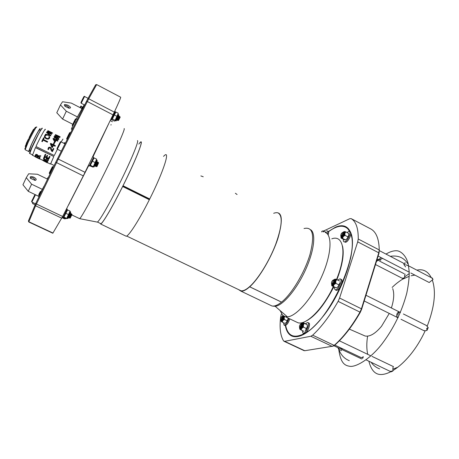 <?xml version="1.0" encoding="UTF-8"?>
<svg xmlns="http://www.w3.org/2000/svg" width="459" height="459" viewBox="0 0 459 459"><rect width="100%" height="100%" fill="white"/><g stroke="black" fill="none" stroke-linecap="round" stroke-linejoin="round"><path stroke-width="0.69" d="M92.62 156.766L93.619 157.271L89.281 166.015M115.301 120.631L118.319 114.526M116.902 116.299L118.313 113.287L115.903 112.03L111.933 119.856L114.337 121.101L114.888 120.901L116.902 116.299L114.48 115.043M112.025 119.122L112.099 118.783M115.031 112.461L115.903 112.03M112.484 118.973L114.905 120.229M110.975 125.1L111.089 124.544M110.212 120.597L112.415 121.733M65.855 218.404L65.62 218.794L65.212 218.599L65.448 218.209M61.999 217.675L64.69 218.891L65.121 218.054M62.332 217.497L64.633 218.587M70.307 211.943L70.738 212.15L70.152 213.533L67.599 218.536L67.152 218.323L70.296 211.938M67.094 209.964L67.582 209.912L63.772 217.417L66.601 218.639L70.066 211.106L70.216 212.047M65.947 213.355L68.448 214.548M64.036 217.124L66.532 218.306M67.582 209.912L70.066 211.106M93.12 167.087L96.803 160.237M95.088 162.555L96.66 159.193L94.101 157.913L90.033 165.934L93.057 167.133L95.088 162.555L92.517 161.27M93.246 158.252L94.101 157.913M90.475 165.297L93.039 166.577M350.837 234.239C359.363 254.125 330.325 318.776 306.319 332.448C294.827 339.144 287.942 336.797 285.67 325.42M328.501 231.732C336.734 225.581 343.171 224.6 347.807 228.8L349.959 231.979M305.046 321.575C314.076 317.301 323.107 306.778 332.144 290.008L333.75 286.76M336.883 279.657L336.872 279.669C342.46 265.233 344.342 254.034 342.517 246.081M342.443 260.746L342.139 260.672M350.441 259.019C352.741 248.158 352.919 239.764 350.98 233.838L350.877 233.545M350.286 232.076L348.048 228.725C345.134 225.885 341.278 225.363 336.487 227.171L336.212 227.274M286.255 327.927C287.426 332.081 289.52 334.766 292.532 335.977C296.181 337.354 300.823 336.258 306.446 332.683C310.795 329.843 315.362 325.638 320.141 320.061M341.743 264.286L341.387 264.327M295.085 336.292L295.47 336.545M431.758 277.873L432.286 278.016L433.021 279.508L431.758 277.873M423.663 330.537L425.2 330.767L427.025 330.382L426.646 328.478L428.224 327.634L427.025 330.382M393.443 366.615L392.91 367.665L392.881 370.551C398.687 367.102 404.545 361.807 410.449 354.658C416.147 347.647 421.064 339.683 425.2 330.767M393.38 366.586L371.997 356.379M390.827 371.228L392.927 371.01L391.16 371.836L390.827 371.228M402.79 278.085L404.689 277.861L403.1 278.854L402.79 278.085M404.666 275.073L404.689 277.861M340.83 235.708L341.358 236.276L341.909 235.92C343.062 234.543 343.493 233.39 343.189 232.461L342.517 232.535M343.24 232.524C343.883 233.614 343.355 234.916 341.657 236.437L341.232 236.299M321.598 231.761L321.908 231.961M280.822 319.418L281.069 319.923L281.539 319.762L282.968 316.561L282.715 316.171L282.256 316.337M282.807 316.211L283.26 316.699C283.037 318.483 282.405 319.607 281.361 320.066L281.287 320.026M281.201 319.929L281.115 319.453M282.469 316.544L282.887 316.303M299.492 327.037L299.796 327.623L300.272 327.496L301.838 323.899L301.018 323.744M301.666 323.612L301.873 323.715C302.32 325.356 301.735 326.71 300.106 327.766L300.02 327.726M299.928 327.634L299.802 327.135M331.541 283.455L331.989 284.098L332.517 283.869C333.733 282.601 334.238 281.356 334.02 280.139L333.205 280.128M333.527 280.283L333.98 280.099C334.691 281.453 334.129 282.842 332.31 284.259L331.989 284.104L332.31 284.259M361.715 309.022L378.973 253.259L378.767 252.8L361.417 308.815L361.652 309.223L360.361 312.2L359.976 312.126C351.875 326.286 343.269 337.376 334.169 345.386L334.829 345.093L361.44 357.722L363.35 356.735L362.581 358.548M365.966 359.816L391.022 371.773M397.712 317.175C395.136 316.222 397.953 309.951 400.323 312.608M398.2 317.381L397.735 317.186M408.235 264.063L407.908 263.919C404.063 257.665 398.188 255.129 390.27 256.311M405.303 263.099L404.89 262.737L404.281 265.113L403.438 263.162L379.432 250.671M405.613 266.92L404.287 265.113M403.903 263.942L404.356 264.286M405.492 264.711L408.59 265.836M377.149 259.794L378.652 259.278L380.74 260.305M404.241 273.776L380.402 261.538L378.118 260.133L378.652 259.278M300.708 323.865L301.334 324.031L300.025 327.032C299.056 326.768 299.285 325.712 300.708 323.865M331.771 281.706C332.471 280.392 333.045 279.921 333.504 280.294L332.247 283.404C331.387 283.811 331.226 283.243 331.771 281.706M340.767 235.576C340.985 233.815 341.634 232.828 342.701 232.615L341.634 235.496L340.767 235.576M368.893 361.256C370.82 368.933 374.079 373.282 378.675 374.292C382.072 374.969 386.128 374.096 390.844 371.687L391.16 371.836M392.927 371.01L392.881 370.551M428.224 327.634L426.268 325.362M427.231 326.091C434.575 306.876 436.268 291.517 432.298 280.007L429.211 282.526L428.373 282.096M432.298 280.007L433.021 279.508M404.683 274.958L405.194 274.115M341.628 350.624L338.736 349.265L337.835 347.618M385.985 254.079C389.829 251.773 393.346 250.66 396.542 250.746C400.259 250.729 406.301 255.233 408.281 264.275L409.216 271.889C409.342 277.265 408.544 284.293 406.823 292.974C401.946 311.472 393.69 328.42 382.06 343.814C370.723 358.559 356.884 366.724 350.567 366.391C344.29 365.714 340.44 362.977 338.57 347.974L338.897 348.117C341.037 348.565 342.271 349.15 342.586 349.878L361.761 358.978M282.497 316.67L281.304 319.338C279.594 320.48 282.033 314.92 282.492 316.635L282.497 316.67M305.906 333.022L305.958 332.729M281.321 314.237L280.661 316.911C279.359 327.565 280.329 335.558 283.564 340.882L284.66 341.335L310.829 336.252L312.659 335.173C321.524 326.946 330.004 315.677 338.117 301.362L339.574 298.029L357.704 241.864L358.249 239.019C358.353 228.278 355.989 221.485 351.164 218.627L349.752 218.713L323.515 231.043M285.36 325.517C286.244 330.755 288.292 334.215 291.505 335.902C299.601 339.276 310.565 332.213 324.404 314.708C344.29 288.923 357.268 246.982 350.791 232.816M350.653 232.466C347.71 225.88 342.644 224.124 335.454 227.199L328.363 231.502M335.064 279.554C336.774 279.577 334.267 285.567 332.597 285.446L332.276 285.286C334.014 285.4 336.527 279.147 334.645 279.393C335.213 278.533 334.995 279.783 333.997 283.151L332.276 285.286L331.65 284.494M331.977 284.087L332.081 283.513M335.586 279.101L336.751 279.606L335.896 280.96L335.586 279.101L334.066 279.6M331.633 284.46L331.788 285.785L335.46 287.581L336.338 287.925L337.577 287.11L336.367 287.908M333.836 285.085L333.377 286.456L332.385 286.003L334.456 284.305L335.759 281.545L335.873 283.358L334.456 284.305M338.788 284.809L339.551 283.651L338.386 286.1L338.788 284.809L335.873 283.358M335.896 280.96L335.759 281.545M332.385 286.003L331.886 285.791M339.631 281.046L336.751 279.606M339.775 282.681L339.551 283.651M336.338 287.925L333.377 286.456M338.386 286.1L337.577 287.11M337.749 280.105L339.786 278.911C343.372 278.412 338.667 290.191 335.38 289.91L334.198 288.327L334.267 287.018M340.733 279.388L340.727 279.388C344.33 278.894 339.631 290.667 336.332 290.381L335.523 289.979M302.705 323.09L302.986 323.222C304.283 323.836 301.678 329.482 300.364 328.908L300.048 328.764C301.362 329.332 303.967 323.687 302.676 323.073L302.596 323.044C303.738 323.302 299.882 330.21 300.048 328.764M299.945 327.628L300.037 327.055M303.399 322.832L304.38 323.377L303.525 324.725L303.399 322.832L301.867 323.205M307.237 324.737L307.329 326.326L307.191 324.651L303.06 322.62M299.624 328.042L299.767 329.126M303.456 327.147L302.005 328.145L303.382 325.316L303.456 327.147L306.291 328.495L307.088 327.301L305.878 329.786L306.291 328.495M301.649 328.598L301.15 330.027L300.175 329.464L302.005 328.145M303.525 324.725L303.382 325.316M300.175 329.464L299.836 329.241M307.329 326.326L307.088 327.301M307.226 324.737L304.38 323.377M304.001 331.375L301.15 330.027M305.878 329.786L305.281 330.532M305.43 323.675L307.662 322.465C310.634 322.872 305.66 334.353 303.009 333.177L302.251 330.549M307.983 322.614L308.597 322.906C311.575 323.325 306.601 334.8 303.944 333.618L303.755 333.532M284.287 316.366L284.144 317.639C283.404 319.808 282.555 320.973 281.602 321.122L281.31 320.984C282.262 320.83 283.111 319.671 283.851 317.502L283.995 316.228M281.275 319.912L281.419 319.24M282.503 316.911L282.922 316.377M284.276 317.932L284.356 319.458L283.048 320.388L284.586 316.486M284.787 316.555L284.505 317.06M282.285 322.161L281.356 321.616L282.727 320.807L282.285 322.161L284.924 323.411L286.123 322.608L285.114 323.314M280.971 320.428L281.097 321.375M287.018 320.726L287.747 319.728L286.663 321.914L287.018 320.726L284.356 319.458M288.103 318.058L288.04 318.603L288.045 318.03M283.048 320.388L282.727 320.807M286.663 321.914L286.123 322.608M288.04 318.603L287.747 319.728M288.895 318.437C287.535 322.585 285.928 324.8 284.075 325.087L283.478 322.729M289.772 318.856C288.413 322.998 286.806 325.213 284.947 325.5L284.781 325.42M323.274 231.961L323.033 230.883L323.934 231.198L323.32 231.967M323.033 230.883L321.874 231.273M326.676 233.287L326.561 232.558L323.934 231.198M326.613 232.833L326.716 233.321M326.533 230.894C327.783 230.602 328.093 231.657 327.468 234.067M327.634 231.261C328.764 231.25 328.937 232.501 328.156 235.014M344.284 232.024C345.07 233.688 344.296 235.53 341.961 237.561L341.232 236.947M340.917 236.706L341.06 238.089L343.86 239.535L345.352 240L346.568 239.168L345.432 239.977M341.048 238.049L340.991 237.739M342.993 237.183L342.609 238.445L341.662 238.106L343.751 236.196L344.87 233.855L345.002 235.347L343.751 236.196M344.709 231.548L345.822 231.915L345.07 232.994L344.709 231.548L343.401 232.042M347.819 236.81L348.484 235.88L347.474 237.992L347.819 236.81L345.002 235.347M348.668 233.786L348.742 234.761L348.588 233.356L345.822 231.915M341.662 238.106L341.169 237.992M345.07 232.994L344.87 233.855M348.742 234.761L348.484 235.88M345.443 239.908L342.609 238.445M347.474 237.992L346.568 239.168M347.033 232.547L348.496 231.577C351.852 230.234 348.794 239.799 345.271 241.595L344.703 241.841C343.567 242.048 343.131 241.199 343.407 239.305M349.735 231.973C352.632 231.428 349.483 240.407 346.184 242.065L345.616 242.312L344.457 241.887M114.314 112.111L83.291 175.895L62.642 216.47L52.825 233.235L28.768 221.99L35.595 205.787L58.276 159.089L88.736 98.8L96.66 84.576L120.694 97.239C120.849 97.652 118.726 102.609 114.314 112.111L88.736 98.8L87.721 98.949L95.673 84.783L96.66 84.576M33.972 129.449L33.553 129.237L31.367 133.185M26.484 143.455L25.234 146.369M28.797 139.226L28.452 139.054L26.306 143.369M29.41 137.58L28.67 139.163M31.769 133.385L31.321 133.162L29.181 137.465M32.497 155.285L35.498 147.459L53.823 156.513L50.645 163.771M62.923 139.088L61.15 141.929M57.398 149.255L54.282 155.538L35.94 146.467C40.421 136.937 46.158 126.661 45.217 129.788M25.44 149.886L25.199 149.668L27.856 143.024C31.648 134.705 37.271 124.716 36.691 127.281M35.618 127.596C36.152 125.192 30.862 134.573 27.305 142.382L24.924 148.928M39.709 130.167L40.053 129.082C40.857 126.173 35.2 136.271 31.315 144.74L28.607 151.441C28.55 151.929 28.86 151.648 29.542 150.615M39.537 130.081C40.249 127.47 35.119 136.644 31.596 144.315L29.347 150.518M325.19 232.392C332.551 235.065 331.513 254.619 321.742 276.507C312.057 298.413 296.29 316.44 287.409 316.842L285.194 316.676L282.681 315.316L280.11 310.548M310.628 229.712C316.234 233.195 314.191 251.142 305.246 270.477C296.359 289.83 282.79 305.625 275.182 306.302L272.726 306.078M100.378 223.464L100.865 223.694C102.782 223.223 112.501 206.762 122.633 186.469L122.828 186.159L122.656 186.503C112.426 206.986 102.621 223.585 100.693 224.038L100.177 223.367M239.259 289.933L241.067 290.794C243.27 291.126 246.173 289.704 249.771 286.514L249.788 286.519M304.024 228.525C312.866 226.425 314.874 234.997 310.054 254.24C304.753 272.382 291.792 294.001 281.545 302.114L249.725 286.789L249.799 286.485C258.256 278.929 269.324 261.028 275.693 244.32C282.055 226.402 282.899 215.971 278.217 213.016M163.559 156.387C170.955 148.033 164.07 170.518 149.726 198.976L149.554 199.315L122.863 186.084L123.012 185.717C134.636 162.515 142.996 141.871 140.844 142.353M137.442 140.603C139.186 140.46 131.94 158.384 121.136 180.347C110.349 202.304 99.437 221.301 97.383 222.03L97.078 222.058M97.21 222.081L79.659 218.668C81.243 217.922 92.861 196.704 104.956 172.177C117.068 147.643 125.623 128.004 124.119 128.6M68.615 204.921L88.627 165.693M92.947 156.932L108.582 123.947M333.389 286.582L331.765 289.853C321.116 310.852 305.614 325.299 297.897 322.729L295.728 321.696M331.788 238.835C343.808 234.274 347.176 253.672 336.51 279.502M237.073 194.513L235.369 193.262M203.234 176.761L200.87 175.923M125.445 235.88L126.179 236.23C128.813 236.127 139.192 220.004 149.347 199.728L149.485 199.349L122.805 186.124M138.825 144.074L139.037 143.793C145.595 134.894 137.459 156.978 123.035 185.74L122.863 186.084M122.828 186.159L149.519 199.39M238.502 289.566L240.912 291.126C243.138 291.471 246.064 290.031 249.69 286.812L281.51 302.137C277.661 305.189 274.476 306.469 271.963 305.981L269.892 304.988M249.725 286.789C259.369 278.229 272.239 256.22 278.028 238.072C283.444 218.868 282.13 210.561 274.075 213.142L273.702 213.32M249.69 286.812L249.771 286.514M35.406 147.597L53.823 156.513M59.4 136.415L55.447 134.573L59.418 136.38M56.268 137.58L54.925 137.734L54.478 136.92L55.464 136.857L56.268 137.58L55.447 136.891L54.455 136.966M58.477 138.899L57.834 138.027L56.371 138.142L57.845 137.998L58.471 138.911L57.191 138.957L56.365 138.125M52.946 145.199L51.098 144.281L52.951 145.187L52.165 146.742L51.092 144.264M49.474 132.622L47.988 131.635L47.529 132.02L48.006 131.607L49.383 132.284L49.302 132.909L47.524 132.02M36.037 155.062L37.024 154.97L37.707 155.492L37.661 156.335L35.877 155.458L36.037 155.062L35.894 155.429L37.672 156.301M55.602 140.07L54.948 141.309L53.755 139.146L55.602 140.07L53.778 139.186M43.594 160.421L45.556 161.574M53.743 156.657L50.685 163.788M62.958 139.1L61.139 141.923M57.386 149.25L54.282 155.538M57.972 140.695L57.725 141.16L56.101 140.345L55.235 141.997L54.564 141.665L53.009 138.773L53.244 138.331L55.837 139.628L56.05 139.238L56.56 139.49L56.348 139.88L57.972 140.695L57.736 141.137L56.113 140.322L55.241 141.98L54.575 141.647L53.014 138.75M56.56 139.49L56.348 139.88M54.076 143.856L53.502 143.564L54.328 141.963L54.902 142.25L54.076 143.856L53.508 143.552M52.309 133.196L49.985 132.932L49.83 133.179L51.706 134.114L51.54 134.389L46.812 132.02L47.638 131.251L49.962 132.599L52.309 133.196L49.824 133.173M51.706 134.114L51.528 134.418L46.812 132.02M50.909 135.48L50.668 135.916L45.309 134.642L45.579 134.143L50.002 135.267L46.491 132.553L46.686 132.232L50.909 135.48L50.679 135.893L45.315 134.619M49.928 135.25L46.491 132.553M49.612 138.039L48.218 139.197L46.107 138.796L44.557 137.373L44.5 135.939M46.365 135.216L45.062 136.185L45.16 137.126L46.411 138.205L48.052 138.555L48.975 137.941L48.964 136.512L49.715 136.891L49.52 138.222L48.224 139.175L46.112 138.779L44.563 137.356L44.466 136.042L45.068 135.158L45.602 134.831L46.365 135.216L45.08 136.128M49.027 137.832L48.947 136.547M47.638 141.619L47.329 142.227L43.112 140.127L42.326 141.67L41.763 141.389L43.622 137.775L44.184 138.056L43.427 139.519L47.638 141.619L47.329 142.215L43.117 140.115L42.331 141.665L41.763 141.383M44.184 138.056L43.427 139.519M52.682 133.081L47.845 130.637M50.111 147.918L48.901 147.97L48.574 149.594L47.891 149.261L48.534 147.414L50.209 147.15L51.041 147.867L52.16 150.759L53.307 148.441L53.858 148.716L52.424 151.619L51.747 151.292L49.928 147.809L48.901 147.97L48.574 149.594M51.219 148.154L52.16 150.764M55.384 145.687L55.091 146.266L53.456 145.457L52.429 147.494L51.758 147.161L50.352 143.874L50.639 143.311L53.244 144.608L53.514 144.08L54.03 144.333L53.76 144.866L55.39 145.675L55.091 146.26L53.462 145.446L52.429 147.494L51.758 147.161L50.352 143.868M54.03 144.333L53.76 144.866M58.953 139.123L58.15 139.656L57.008 139.416L56.067 138.297L54.764 138.199L53.978 136.753M59.825 137.361L54.61 135.887L54.793 135.571L58.976 137.057L55.396 134.642L59.699 137.574L54.627 135.853M58.815 137L55.304 134.762M60.204 136.828L55.447 134.573M42.79 159.91L47.736 161.62L47.616 161.912L46.239 161.413L46.084 161.872L47.323 162.733L42.79 159.91L47.616 161.912M43.209 160.661L47.369 162.802M38.332 156.238L38.206 156.565L40.088 157.489L39.962 157.804L35.223 155.475L35.963 154.362L37.139 154.551L38.292 155.813L40.794 155.808L40.57 156.33L38.332 156.238L38.189 156.594L40.076 157.523L39.962 157.804M35.527 154.717L35.974 154.333L37.15 154.522L38.309 155.785L40.811 155.785L40.57 156.33M35.125 155.75L35.682 156.026L35.469 156.72L36.766 157.357L36.961 156.726L37.523 157.001L37.322 157.626L39.072 158.487L39.302 157.804L39.858 158.08L39.606 158.877L34.89 156.565L35.142 155.721L35.699 155.997L35.486 156.685L36.772 157.317M36.961 156.726L37.54 156.967L37.34 157.598L39.084 158.453M39.302 157.804L39.876 158.045L39.606 158.877M37.781 157.942L38.177 158.12M36.129 157.11L35.727 156.932M36.014 157.236L34.901 156.657M39.606 159.049L34.901 156.611L39.658 159.021M43.479 157.982L44.276 157.288L45.034 157.667L43.955 158.389L45.498 160.111L47.019 160.604L47.742 160.317L47.891 159.577L46.669 158.98L46.376 159.634L45.825 159.365L46.296 158.303L48.367 159.319L48.264 160.627L47.346 161.04L45.395 160.415L43.714 159.256L43.49 157.953L44.259 157.317L45.005 157.724M43.995 158.315L45.516 160.082L47.03 160.575L47.742 160.317M46.296 158.303L48.379 159.296L48.31 160.547M45.263 154.27L45.825 154.545L44.959 156.416L46.261 157.053L47.065 155.32L47.627 155.601L46.818 157.334L48.579 158.2L49.452 156.335L50.014 156.611L48.929 158.929L44.19 156.599L45.269 154.247L45.837 154.528L44.971 156.393L46.267 157.03M47.076 155.303L47.638 155.578L46.835 157.311L48.591 158.171M49.452 156.335L50.025 156.594L48.929 158.929M46.239 161.413L46.066 161.907L47.323 162.733M45.688 161.212L45.544 161.608L43.387 160.34L45.688 161.212M43.192 160.696L47.323 162.842M54.896 142.267L54.082 143.839M34.987 156.726L38.866 158.682M52.039 132.674L48.447 130.872M48.757 131.033L51.724 132.525M49.182 131.733L48.826 131.595M53.858 148.716L52.418 151.625M58.167 139.628L57.019 139.387L56.061 138.262L54.776 138.17L54.013 136.684L55.631 136.553L56.537 137.465L57.966 137.648L58.993 139.031L58.15 139.656M59.877 136.673L60.192 136.851M46.669 158.98L46.376 159.634M342.54 260.173L342.213 260.27M337.893 275.911L338.662 274.924M338.937 274.132L338.203 275.056M118.537 120.453L120.201 117.12M119.265 116.54L117.728 120.086M117.688 120.43L119.742 116.345M117.665 120.551L118.061 120.298M119.983 116.907L118.405 120.178M118.577 116.15L117.011 119.719M116.976 120.063L119.024 115.972M116.947 120.178L117.343 119.925M96.975 166.594L98.582 162.911M98.117 162.234L96.046 166.359M96.046 166.646L98.146 162.251M98.622 162.761L96.981 166.594M97.36 161.855L95.283 165.992M95.22 166.238L97.388 161.872M70.187 218.163L72.04 214.428M71.541 213.883L69.504 217.985M69.556 218.157L71.593 213.831M72.011 214.41L70.216 218.031M70.806 213.527L68.77 217.641M68.816 217.807L70.938 213.521L70.445 213.762M68.018 218.45L68.752 217.48M60.462 104.91L56.784 112.742L62.579 119.082L66.314 111.227L60.462 104.91L62.533 101.755L71.329 103.103L82.046 108.634M62.579 119.082L72.769 124.263M66.314 111.227L77.399 116.902M77.33 119.466L76.263 118.921L74.823 121.767L75.89 122.312M84.204 104.79L76.263 118.921M72.826 128.377L71.856 127.889L71.334 129.099L72.235 129.553M71.856 127.889L74.823 121.767M68.041 105.306C64.409 103.941 63.468 104.308 65.218 106.413L68.884 108.181C71.311 108.209 71.03 107.251 68.041 105.306M64.644 105.874L64.656 105.851C65.046 105.375 66.016 105.495 67.571 106.224L69.487 108.175M38.682 196.337L39.354 194.943L39.721 195.115M26.278 177.679L22.95 184.77L28.229 191.3L31.608 184.197L26.278 177.679L28.665 173.795L37.437 174.254L47.455 179.113M38.04 195.987L28.229 191.3M31.608 184.197L42.303 189.332M41.086 192.269L40.782 192.126L39.354 194.943M44.053 186.119L40.782 192.126M33.909 177.191C30.736 176.095 29.605 176.491 30.518 178.379L35.073 180.398C36.892 179.865 36.502 178.792 33.909 177.191M30.501 178.362L30.529 178.035C30.965 177.438 31.935 177.461 33.438 178.098L35.2 180.1L34.93 180.404M66.618 208.799L67.226 209.086L62.958 217.721M114.675 111.33L115.312 111.663L111.325 119.667M118.376 114.555L118.743 114.75L115.794 120.665M115.421 120.47L115.852 120.694C115.892 121.388 116.196 121.004 116.764 119.535L118.617 115.846M97.256 160.461L94.026 166.956M95.019 165.791L97.033 161.757M48.361 177.26L47.208 178.993L48.006 177.501M293.399 336.034L293.76 336.338M348.088 228.358L346.993 228.06M305.378 350.63L304.053 350.647L284.001 341.278M333.062 346.155L304.753 350.728L284.66 341.335M312.659 335.173L334.169 345.386L332.27 346.419L310.829 336.252M333.423 345.948L334.376 345.449M334.829 345.093C343.82 337.181 352.317 326.24 360.321 312.269M339.574 298.029L361.417 308.815L359.976 312.126L338.117 301.362M379.048 253.012L379.249 249.943L378.767 252.8L357.704 241.864M371.165 229.161L371.113 229.133C376.305 232.179 379.019 239.116 379.249 249.943L358.249 239.019M371.033 229.087L351.164 218.627M348.031 228.301L347.394 228.117M333.332 280.047C337.319 277.225 331.691 288.481 331.553 283.605M301.173 323.647L302.2 323.256C303.738 324.387 299.291 330.922 299.515 327.215M282.451 316.217C283.387 315.482 283.702 315.895 283.398 317.462C282.147 320.411 281.298 321.139 280.851 319.648M340.922 236.718L341.657 237.401C343.475 236.993 345.638 231.158 343.705 231.904C344.25 230.997 344.135 232.03 343.361 235.008L341.657 237.401L341.961 237.561M342.684 232.438C346.384 229.913 340.836 240.338 340.848 235.897M85.053 172.32L58.276 159.089L57.375 158.946L55.746 162.205L87.721 98.949L86.447 101.433L87.336 101.531L113 114.853M95.598 84.909L87.715 98.966M55.746 162.211L35.882 203.171L55.746 162.216L83.291 175.895M35.894 203.136L35.102 204.944L35.882 203.171L36.404 204.02L62.642 216.47M32.692 203.635L35.136 204.794L28.401 220.986L35.102 204.944L35.595 205.787L61.724 218.168M28.768 221.99L28.401 220.986L28.848 221.754L52.969 233.029M66.934 139.278L70.227 132.628M69.561 132.823L66.704 138.67M64.18 143.443L64.616 142.72M63.916 142.944L64.576 142.715M52.957 166.72C52.022 167.093 53.221 165.309 51.029 169.382C48.889 173.932 49.096 172.928 49.532 173.617L52.98 166.732L53.416 166.944M52.309 166.933L51.024 169.388M29.772 153.518L32.543 145.996C36.863 136.616 43.1 125.427 42.171 128.675M32.365 154.792L29.525 153.398L29.858 152.049L39.095 132.823L42.085 128.227C41.746 127.654 36.215 137.843 32.486 145.933C30.036 151.281 29.101 153.794 29.674 153.472M149.726 198.976L123.035 185.74M122.656 186.503L149.347 199.728M363.138 335.15L365.123 336.017C369.897 336.883 375.37 333.624 381.544 326.246L389.266 313.428M391.389 307.972C393.971 299.842 394.407 293.399 392.697 288.636M333.309 286.542L331.037 291.247M336.797 279.629L337.021 279.301M80.956 102.655L83.98 96.516M81.22 103.252L84.628 96.321M119.065 116.466L117.596 119.828M119.019 116.638L117.751 120.218M119.776 116.838L118.307 120.201M119.736 117.011L118.422 120.304M57.059 148.584L60.043 142.428M57.335 149.221L60.995 141.848L65.006 143.856M97.388 162.159L95.925 165.699L95.288 166.313M97.497 162.497L95.937 166.015M98.146 162.543L96.051 166.692M98.255 162.876L96.694 166.393M31.602 201.409L34.746 195.075M31.849 202.063L35.469 194.805L39.049 196.515M70.893 213.682L69.745 216.642L68.861 217.778M70.973 214.078L69.435 217.589M71.633 214.037L70.485 216.992L69.602 218.123M71.707 214.428L70.17 217.939M32.469 203.039L32.704 202.465L32.681 203.63L33.105 202.66M80.021 107.59L80.572 106.551M80.423 107.796L81.254 106.339L82.867 107.171M72.304 125.37L75.27 119.271M72.556 126.001L76.051 118.921M82.517 107.36C82.39 106.781 82.046 107.108 81.472 108.335L81.897 107.544M81.886 108.548L82.626 107.234M38.441 196.222L40.88 191.495C40.042 191.661 40.937 190.439 38.734 194.576L40.231 191.707M89.321 166.038L88.346 165.556M118.795 114.813L118.588 115.863M115.329 120.614L114.888 120.901M118.158 114.802L118.112 114.498M112.053 118.462L112.139 119.059M65.212 218.553L64.822 218.811M67.152 218.283L66.733 218.553M66.779 210.165L67.215 209.883M63.594 216.608L63.64 217.084M96.826 160.283L97.239 160.489M93.613 166.749L94.066 166.973M96.665 160.461L96.585 159.818M89.998 164.81L90.056 165.349M294.064 336.699L292.532 335.977M293.869 336.361L293.542 336.074M341.657 236.437L341.358 236.276M281.361 320.066L281.069 319.923M300.106 327.766L299.796 327.623M397.701 315.235C398.24 312.74 399.169 311.73 400.489 312.212M301.334 324.031L301.838 323.899M300.025 327.032L300.272 327.496M333.504 280.294L334.02 280.139M332.247 283.404L332.517 283.869M342.701 232.615L343.189 232.461M341.634 235.496L341.909 235.92M339.379 340.808L370.861 355.84M365.972 295.263L399.554 312.057M403.392 313.973L426.141 325.351M364.211 300.966L398.016 317.783M401.023 319.28L424.139 330.778M408.929 266.013L431.712 277.861M378.107 256.076L409.227 272.187M410.811 273.002L429.211 282.526M376.977 259.708L377.614 260.035M375.485 264.533L402.732 278.533M338.736 349.265L338.897 348.117M341.691 348.966L341.364 349.592M376.805 261.257L381.039 257.597M349.299 360.676C344.296 358.691 340.808 354.899 338.834 349.305M379.713 259.754L382.605 258.406M282.492 316.635L282.962 316.515M281.304 319.338L281.539 319.762M414.861 275.102L411.126 275.761M392.829 369.174L397.752 367.229M404.614 276.903L409.256 273.575M416.864 270.139C423.106 268.739 427.908 271.235 431.276 277.632M367.739 354.348C366.552 349.018 366.506 342.953 367.602 336.149M371.136 362.323C373.31 365.398 376.156 367.59 379.679 368.893M392.152 287.449C396.226 283.232 401.734 279.594 402.893 279.078L409.221 276.301M333.894 345.747L338.822 348.088M292.985 336.47L291.505 335.902M335.822 227.429L335.454 227.199M333.263 285.618L333.475 285.991M336.332 290.381L335.38 289.91M303.565 323.188L303.881 323.102M300.926 329.246L301.196 329.757M303.944 333.618L303.009 333.177M283.731 316.085L283.513 317.433C282.256 320.072 281.516 321.254 281.31 320.984M282.165 321.357L282.36 321.713M284.947 325.5L284.075 325.087M345.616 242.312L344.703 241.841M57.375 158.946L86.447 101.433M67.238 139.433L66.899 139.261C66.773 138.09 65.826 140.477 68.489 134.877C70.623 130.924 69.257 133.139 70.175 132.64M70.21 132.662L70.571 132.846M64.61 142.738L65.373 143.122M49.532 173.617L50.025 173.858M25.52 146.507L25.182 146.346M26.76 143.592L26.249 143.34M29.571 137.654L29.124 137.436M54.133 165.481L50.536 163.714M24.815 148.63L25.199 149.668M28.607 151.441L25.188 149.76M30.271 150.971L29.129 150.414M275.182 306.302L287.409 316.842M97.383 222.03L100.865 223.694M126.661 236.041L241.067 290.794M273.013 306.084L273.34 306.239M72.011 215.024L79.659 218.668M285.194 316.676L297.897 322.729M126.179 236.23L100.693 224.038M271.963 305.981L240.912 291.126M50.37 164.058L47.174 162.492M44.718 161.287L39.635 158.791M34.907 156.467L32.268 155.176M47.157 162.526L45.292 161.614M39.617 158.825L34.895 156.508M349.362 329.114L365.054 335.988M336.676 279.571L337.256 278.711M84.634 105.013L81.163 103.218C80.962 102.087 80.21 104.187 82.746 98.783C85.013 94.623 83.584 96.929 84.508 96.453M88.059 98.312L84.559 96.493M116.965 119.403L117.034 119.851M118.927 116.701L118.881 116.391M119.638 117.068L119.592 116.77M61.294 151.195L57.295 149.204C57.105 147.93 56.193 150.443 58.763 144.906C61.586 139.674 59.842 142.514 60.955 141.825M96.998 162.073L97.4 161.809M95.242 165.624L95.3 166.106M97.698 162.486L98.157 162.188M95.724 166.032L96.057 166.485M96.482 166.41L96.78 166.542M35.572 203.83L31.837 202.058L31.631 201.329L34.603 195.31L35.458 194.794M68.73 217.25L68.775 217.721M69.257 217.537L69.516 218.071M71.151 214.123L71.587 213.854M80.027 107.59C80.755 106.035 81.151 105.61 81.209 106.304M72.729 126.093L72.511 125.978C72.35 124.762 71.478 127.109 74.002 121.727C76.596 116.896 74.937 119.638 75.965 119.007M62.969 217.727L62.177 217.348M111.388 119.701L110.797 119.392"/></g></svg>
